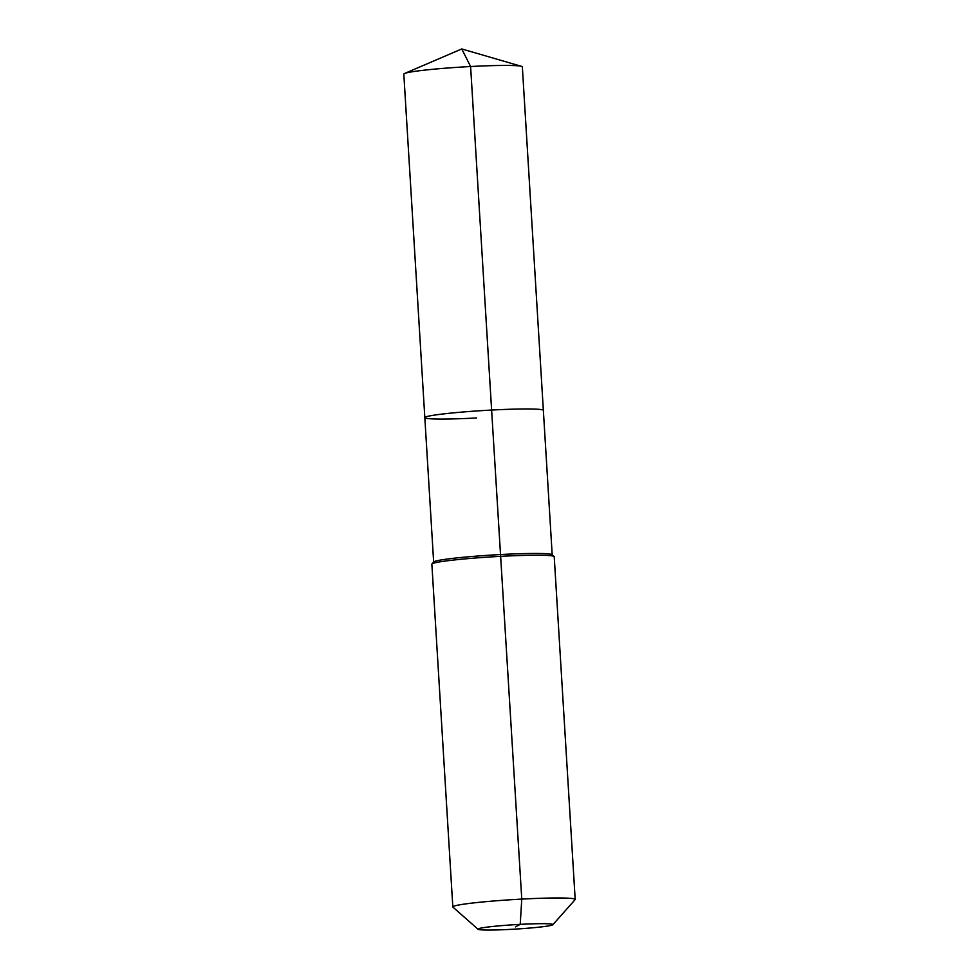 <?xml version="1.0" encoding="UTF-8"?>
<svg xmlns="http://www.w3.org/2000/svg" width="979" height="979" viewBox="0 0 979 979"><rect width="100%" height="100%" fill="white"/><g stroke="black" fill="none" stroke-linecap="round" stroke-linejoin="round"><path stroke-width="1.47" d="M476.565 417.972A59.376 3.524 -3.5 0 1 424.825 417.641L403.813 74.11A59.376 3.524 -3.5 0 1 404.572 73.486A59.376 3.524 -3.5 0 1 470.605 66.523A59.376 3.524 -3.5 0 1 521.513 66.339A59.376 3.524 -3.5 0 1 522.345 66.853L543.357 410.385A59.376 3.524 -3.5 0 0 491.617 410.054A59.376 3.524 -3.5 0 1 543.357 410.385L552.193 554.787M433.648 562.044L424.825 417.641A59.376 3.524 -3.5 0 1 491.617 410.054L470.605 66.523L461.758 48.95L521.513 66.339M478.058 929.279L452.947 907.141A61.298 3.635 -3.5 0 1 452.824 906.933L431.861 564.173A61.298 3.635 -3.5 0 1 431.959 563.941L433.758 561.934A59.376 3.524 -3.5 0 1 500.453 554.555A59.376 3.524 -3.5 0 1 552.083 554.689L554.102 556.476A61.298 3.635 -3.5 0 1 554.224 556.684L575.187 899.456A61.298 3.635 -3.5 0 1 575.089 899.677L552.866 924.702A37.545 2.227 -3.5 0 1 510.695 929.365A37.545 2.227 -3.5 0 1 478.058 929.279A37.545 2.227 -3.5 0 1 520.216 924.36A37.545 2.227 -3.5 0 1 552.866 924.702M431.959 563.941A61.298 3.635 -3.5 0 1 500.807 556.341A61.298 3.635 -3.5 0 1 554.102 556.476M452.824 906.933A61.298 3.635 -3.5 0 1 521.77 899.101A61.298 3.635 -3.5 0 1 575.187 899.456M424.825 417.641A59.376 3.524 -3.5 0 1 491.617 410.054L521.77 899.101L520.216 924.36L515.456 926.856M461.758 48.95L404.572 73.486"/></g></svg>
